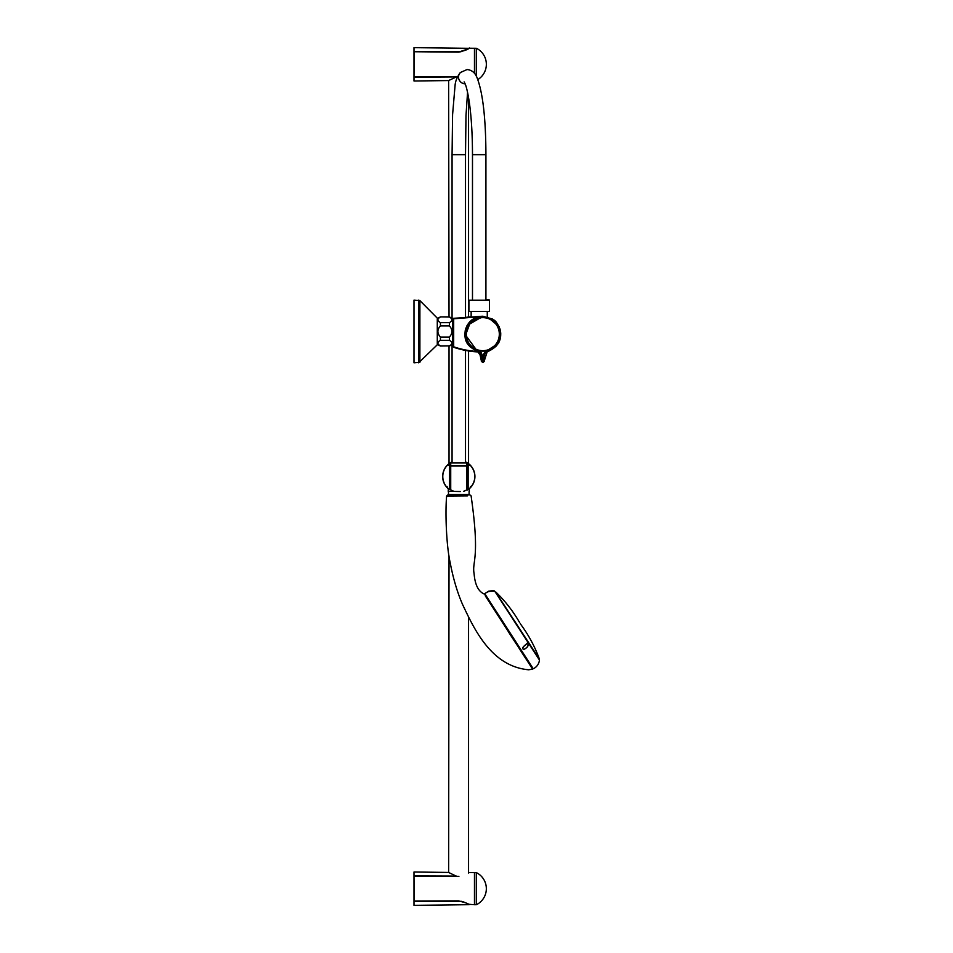 <?xml version="1.0" encoding="UTF-8"?>
<svg xmlns="http://www.w3.org/2000/svg" width="953" height="953" viewBox="0 0 953 953"><rect width="100%" height="100%" fill="white"/><g stroke="black" fill="none" stroke-linecap="round" stroke-linejoin="round"><path stroke-width="1.43" d="M437.284 344.783L437.284 318.147L419.892 300.612L419.892 362.307L413.995 362.819L413.995 300.112L419.892 300.612L418.641 300.112L418.641 362.819L437.284 344.783L437.284 318.147M476.726 351.026C484.148 351.788 480.503 361.532 481.515 361.568L481.503 360.877C482.54 356.184 480.943 352.896 476.726 351.026C484.148 351.788 480.503 361.532 481.515 361.568L481.503 360.877C482.54 356.184 480.943 352.896 476.726 351.026C467.47 345.915 463.694 341.674 465.338 329.929C468.006 321.352 473.82 316.789 482.79 316.229L493.749 319.946C495.5 320.577 497.573 323.591 499.98 328.952C502.434 338.982 498.717 346.332 488.853 351.026C484.684 352.717 483.088 355.969 484.076 360.818L484.076 361.568C484.91 362.08 481.694 351.383 488.853 351.026L489.52 350.775M497.609 344.283L498.109 343.509C499.062 342.913 499.944 339.804 500.754 334.181M500.742 333.467L500.682 332.621M482.325 358.018L482.409 362.438L483.183 362.438L483.254 358.018C482.361 351.967 487.138 350.978 492.439 348.417C497.001 345.034 499.503 340.876 499.944 335.956C501.385 326.319 492.927 316.884 482.79 316.944L470.377 322.185L465.576 335.111L482.325 358.018L483.254 358.018L485.053 351.931L498.109 343.497M480.538 351.931L470.079 346.809M466.958 325.7L482.79 316.372M482.802 316.682L492.463 319.041L499.086 326.629L487.269 316.789L487.269 311.845M500.396 330.596L500.754 334.122M482.79 350.907A16.749 16.749 0 0 0 497.299 325.771A16.749 16.749 0 0 0 468.28 325.771A16.749 16.749 0 0 0 482.79 350.907M489.508 311.393L468.912 311.393L489.508 311.393L489.508 300.195L485.923 299.754L485.923 154.66C485.78 117.636 482.73 91.75 476.762 76.99C474.725 72.404 471.485 69.926 467.053 69.557L460.382 72.499A6.719 6.552 -135.4 0 1 460.394 72.499C457.214 76.788 455.451 81.005 455.093 85.151L452.58 114.717L452.067 154.66L465.505 154.66L465.993 115.635L467.554 92.334M485.923 299.754L489.068 299.754M437.284 344.45L440.429 346.022L437.284 344.45L437.284 318.469L440.429 316.908L449.387 317.027C452.758 318.886 452.758 320.756 449.387 322.626L449.387 325.866C452.746 329.607 452.746 333.347 449.387 337.064L449.387 340.304C452.758 342.163 452.758 344.033 449.387 345.903L440.429 346.022L449.387 345.903M440.429 317.027C437.058 318.886 437.058 320.756 440.429 322.626L449.387 322.626M440.429 322.626L440.429 325.866C437.058 329.607 437.058 333.347 440.429 337.064L440.429 340.304L449.387 340.304M440.429 340.304C437.058 342.163 437.058 344.033 440.429 345.903M440.429 325.866L449.387 325.866M440.429 337.064L449.387 337.064M440.429 316.908L449.387 316.908L452.52 318.469L452.52 344.45L449.387 346.022L452.52 344.45M452.52 318.469L449.387 317.027M495.763 346.547L496.704 345.498M484.076 361.604L487.245 351.55M482.325 357.863L481.884 354.29M481.634 353.527L481.205 352.693M471.151 311.845L471.151 316.741L453.688 318.779L478.93 316.801L453.235 318.779L453.533 347.226A90.118 90.118 0 0 0 479.407 352.002L481.515 361.532M483.254 358.03L483.207 359.436M460.323 494.416L448.934 494.416L460.323 494.416M460.382 491.545L448.22 491.283L460.382 491.545M450.721 465.993L466.851 465.993M476.512 904.671L476.512 872.698A17.916 17.916 0 0 1 476.512 904.671M476.512 76.502L476.512 48.329A17.916 17.916 0 0 1 477.87 79.552M483.6 317.647L485.446 317.694A16.666 16.666 0 0 1 496.763 343.235A16.666 16.666 0 0 1 468.828 343.235A16.666 16.666 0 0 1 480.133 317.694L481.98 317.647A16.523 16.523 0 0 0 466.267 334.551A16.523 16.523 0 0 0 482.79 350.68A16.523 16.523 0 0 0 499.312 334.551A16.523 16.523 0 0 0 483.6 317.647L481.98 317.647M450.721 465.66L466.851 465.66M452.067 344.783L452.067 462.789L450.054 462.789L467.53 462.789L465.505 462.789L465.505 350.418M469.364 494.595L448.244 494.619M474.463 872.65L474.463 904.719L476.309 904.719L476.309 872.65L469.186 872.591M458.893 900.871L413.995 901.085L413.995 872.007L448.875 872.436M469.007 904.588L469.079 904.742C468.614 903.694 465.219 902.467 458.893 901.05L458.905 901.014C472.176 905.195 472.176 905.195 458.905 901.014L414.174 901.228L413.995 876.272M414.174 876.141L458.905 876.355C472.176 872.162 472.176 872.162 458.905 876.355L414.174 876.093M468.781 904.683L413.995 905.35L413.995 898.715M476.309 76.121L476.309 48.281L469.186 48.234C469.388 47.209 470.401 49.568 458.893 51.95L458.905 51.986C472.176 47.805 472.176 47.805 458.905 51.986L414.174 51.736L458.893 52.129M474.463 73.333L474.463 48.281M413.995 76.728L414.174 51.772L413.995 77.229L456.368 76.931L413.995 76.728M414.174 76.728L457.607 76.657M447.898 488.389L449.375 489.592A16.13 16.13 0 0 1 449.375 463.408L450.721 463.337L449.447 463.503L449.447 489.497L450.721 489.663L450.721 463.337M449.375 463.408L449.447 463.503A16.01 16.01 0 0 0 449.447 489.497L449.375 489.592M466.851 487.376L466.851 463.337L466.851 489.663L468.137 489.497L468.137 463.503L466.851 463.337L468.209 463.408A16.13 16.13 0 0 1 468.209 489.592L467.041 489.794M468.209 489.592L468.137 489.497A16.01 16.01 0 0 0 468.137 463.503L468.209 463.408A16.13 16.13 0 0 0 467.709 463.063A16.13 16.13 0 0 1 468.209 463.408M448.649 489.044L450.543 489.794M468.292 489.52L469.674 488.389M447.255 487.769L446.6 487.054M450.388 462.741A16.13 16.13 0 0 1 452.067 461.836A16.13 16.13 0 0 0 450.388 462.741M465.505 461.836A16.13 16.13 0 0 1 467.28 462.789A16.13 16.13 0 0 0 465.505 461.836M450.721 489.663L450.721 465.624M468.554 350.954L468.554 463.67L469.198 464.182M450.721 465.719L450.721 487.853M465.505 462.467A15.558 15.558 0 0 1 466.148 462.789M466.922 489.771A15.558 15.558 0 0 1 463.646 491.283M453.938 491.283A15.558 15.558 0 0 1 450.662 489.771M451.424 462.789A15.558 15.558 0 0 1 452.067 462.467M459.703 51.927L413.995 51.545L413.995 47.65L468.781 48.317M413.995 49.08L413.995 79.564M460.93 51.784L413.995 51.402L413.995 53.368M449.03 76.74L413.995 77.098M459.739 51.879L459.703 51.736C471.449 47.817 471.461 47.817 459.727 51.736C471.449 47.817 471.461 47.817 459.727 51.736M448.875 80.564L413.995 80.993L413.995 77.229M449.03 316.908L448.625 80.552L456.368 76.931M413.995 873.436L413.995 903.92M413.995 901.598L459.727 901.264C471.449 905.183 471.461 905.183 459.727 901.264L459.703 901.264M413.995 877.737L413.995 875.902L456.368 876.212L448.625 872.448L449.03 556.004M413.995 875.902L456.368 876.069M482.313 316.241L453.628 318.326L482.313 316.372M453.235 318.779L453.235 346.809M453.533 347.226A90.118 90.118 0 0 0 479.407 352.002M527.366 642.93C529.07 645.217 527.902 647.385 523.876 649.458C519.993 648.159 526.759 644.299 527.366 642.93M533.501 668.72C537.015 666.755 539.005 663.86 539.446 660.036L495.06 591.682L493.678 591.217C490.426 591.015 487.924 591.527 486.161 592.766L484.72 593.6L533.18 668.649M489.663 591.348L493.547 591.182M508.914 631.279L484.648 593.91L508.914 631.279M527.366 643.025C526.795 644.395 520.207 648.076 523.9 649.35C527.748 647.373 528.903 645.264 527.366 643.025M493.642 591.182L494.476 591.432C495.107 590.622 493.166 590.538 488.651 591.182L486.221 592.706C488.007 591.468 490.473 590.967 493.642 591.182M508.306 631.672L516.586 644.419M485.363 595.828L532.62 669.161L485.196 595.72M519.623 649.1L525.556 658.261M530.785 666.326L532.143 668.41M467.506 495.87L446.623 496.036L447.874 494.869L469.865 494.869L471.092 495.858C480.372 560.114 471.783 560.805 474.106 573.789C474.999 584.665 478.311 591.384 484.064 593.945L484.195 594.041M450.495 495.977L454.128 495.941M469.865 494.869L447.874 494.869M446.623 496.036C445.039 514.322 446.612 546.891 450.066 562.127C453.14 578.364 457.357 592.587 462.705 604.786C473.474 627.288 490.652 666.421 528.677 669.78L532.62 669.161M469.626 494.869L447.946 494.869L469.626 494.869M520.409 623.81L521.1 624.87L520.409 623.81M482.79 316.229L492.463 319.041L499.086 326.629M465.826 334.146A16.963 16.963 0 0 0 482.79 351.121A16.963 16.963 0 0 0 499.765 334.146A16.963 16.963 0 0 0 482.79 317.182A16.963 16.963 0 0 0 465.826 334.146M468.912 311.393L468.912 300.195L489.508 300.195M472.485 299.754L472.485 154.66L485.923 154.66M465.124 83.852A6.719 6.552 -135.4 0 1 460.382 72.499M448.934 494.416L468.65 494.416M450.543 462.967L467.03 462.967M453.688 318.779L453.688 346.809A89.665 89.665 0 0 0 479.145 351.55A89.665 89.665 0 0 1 453.688 346.809L453.688 318.779M539.398 659.083L495.679 592.135L539.398 659.083C534.978 646.896 528.879 635.496 521.1 624.87M472.485 154.66C472.438 134.266 471.366 116.659 469.245 101.828C466.351 83.542 464.552 83.125 464.111 81.898M465.505 317.146L465.505 154.66M452.067 318.147L452.067 154.66M469.09 493.964L469.09 491.545M448.482 493.964L448.482 491.545M448.351 488.794L448.22 491.283M469.233 488.794L469.364 491.283M453.235 319.374L452.52 319.374M453.235 343.556L452.52 343.556M474.463 904.719L468.268 904.23M460.93 901.216L462.681 901.609M462.908 901.681L466.077 903.003M414.174 76.907L457.583 76.693M466.077 49.997L469.007 48.412M469.376 465.386L470.127 465.028M448.208 465.386L447.457 465.028L448.148 464.385M470.139 465.04L469.233 464.218M448.327 464.23L447.445 465.04M447.1 486.447L446.302 486.709M470.484 486.447L471.247 486.745M467.542 490.045L468.912 489.056M468.554 872.996L468.554 617.377M468.554 316.908L468.554 97.48M449.03 463.67L449.03 346.022M539.446 660.036L495.06 591.682M495.905 592.123C505.245 601.117 513.19 611.338 519.73 622.762"/></g></svg>

